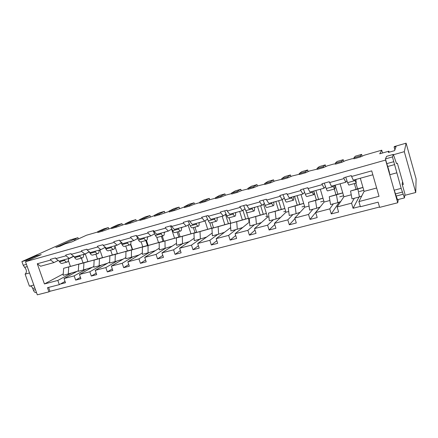 <?xml version="1.0" encoding="UTF-8"?>
<svg xmlns="http://www.w3.org/2000/svg" width="438" height="438" viewBox="0 0 438 438"><rect width="100%" height="100%" fill="white"/><g stroke="black" fill="none" stroke-linecap="round" stroke-linejoin="round"><path stroke-width="0.66" d="M26.28 260.342L21.9 261.579L32.74 256.734L37.027 255.518L26.28 260.342L26.587 261.207M21.9 261.579L23.214 265.258L26.444 264.355M30.085 286.019C31.24 286.08 32.138 286.906 32.773 288.494L33.381 290.197L35.462 289.66M36.496 292.562L36.349 292.6C35.106 292.776 34.12 291.976 33.381 290.197M32.74 256.734L37.214 255.453L38.681 255.748M25.119 274.155L29.51 272.962L33.814 285.034L29.423 286.195L25.119 274.155C26.981 272.233 26.817 269.956 24.627 267.328L23.214 265.258M392.443 156.93L385.451 158.906L386.584 156.35L393.346 154.433L392.443 156.93L401.17 188.367L404.46 197.905L397.534 199.69L396.187 196.049L403.152 194.237M385.451 158.906L386.792 163.642L393.789 161.688M396.489 163.527L393.362 154.406L386.644 156.333M394.255 190.191L396.187 196.049M404.46 197.905L404.958 194.061L402.161 184.152L402.571 181.671M401.17 188.367L394.156 190.218L389.754 174.735C389.639 172.977 388.955 170.234 387.707 166.5L386.792 163.642M389.754 174.735L396.773 172.824M356.291 179.334L355.919 179.903L356.22 183.068L354.709 179.772M361.761 195.967L359.434 196.93L357.906 189.03L362.976 187.459M353.866 157.861L360.293 156.005L360.562 156.93L354.134 158.78L353.866 157.861L355.327 156.202L361.613 154.384L362.111 156.114M360.293 156.005L361.613 154.384M359.434 196.93L352.015 198.89L350.548 191.012L357.556 188.86L355.897 183.155M356.22 183.068L348.862 185.077L347.597 182.651L345.724 177.16M357.556 188.86L362.96 187.404M350.548 191.012L357.906 189.03M335.097 185.17L334.605 185.767C335.004 187.661 335.054 188.712 334.763 188.926C334.446 188.931 333.997 188.137 333.422 186.544L333.126 185.712M340.709 201.54L337.797 202.657L336.444 194.811L342.751 192.906M335.234 163.232L341.52 161.419L341.788 162.328L335.497 164.141L335.234 163.232L337.09 161.469L343.244 159.695L343.737 161.365M341.52 161.419L343.244 159.695M337.797 202.657L330.564 204.568L329.267 196.744L337.835 194.176L335.174 185.148M334.763 188.926L327.591 190.886C327.252 190.897 326.792 190.108 326.211 188.526L324.284 183.128M337.835 194.176L342.74 192.857M329.267 196.744L336.444 194.811M314.413 190.864L313.805 191.488C314.183 193.361 314.188 194.412 313.838 194.642C313.466 194.664 312.984 193.892 312.387 192.326L312.086 191.505M320.173 206.977L316.696 208.236L315.508 200.451L323.003 198.233M316.997 168.488L323.156 166.714L323.419 167.612L317.265 169.386L316.997 168.488L319.242 166.632L325.27 164.885L325.746 166.511M323.156 166.714L325.27 164.885M316.696 208.236L309.644 210.103L308.505 202.34L318.563 199.372L315.902 190.453M313.838 194.642L306.841 196.553C306.452 196.58 305.954 195.813 305.352 194.258L303.37 188.948M318.563 199.372L322.987 198.179M308.505 202.34L315.508 200.451M294.232 196.421L293.52 197.067C293.865 198.923 293.832 199.974 293.422 200.221C293 200.254 292.48 199.504 291.867 197.965L291.56 197.155M300.123 212.288L296.115 213.678L295.086 205.953L303.704 203.435M299.154 173.629L305.176 171.893L305.445 172.786L299.422 174.516L299.154 173.629L301.766 171.68L307.662 169.977L308.133 171.554M305.176 171.893L307.662 169.977M296.115 213.678L289.233 215.501L288.253 207.793L299.723 204.453L297.063 195.644M293.422 200.221L286.594 202.082C286.156 202.126 285.625 201.381 285.007 199.848L282.975 194.62M299.723 204.453L303.693 203.38M288.253 207.793L295.086 205.953M274.533 201.841L273.717 202.515C274.035 204.354 273.964 205.406 273.498 205.663C273.027 205.712 272.474 204.979 271.845 203.467L271.533 202.674M280.544 217.467L276.033 218.995L275.152 211.324L284.848 208.515M281.689 178.666L287.585 176.963L287.848 177.844L281.952 179.542L281.689 178.666L284.645 176.624L290.427 174.954L290.887 176.487M287.585 176.963L290.427 174.954M276.033 218.995L269.321 220.768L268.483 213.12L281.3 209.419L278.639 200.714M273.498 205.663L266.835 207.481C266.348 207.535 265.784 206.813 265.149 205.307L263.074 200.161M281.3 209.419L284.831 208.466M268.483 213.12L275.152 211.324M255.299 207.141L254.379 207.831C254.681 209.654 254.571 210.705 254.051 210.974C253.531 211.039 252.95 210.322 252.304 208.833L251.981 208.05M261.426 222.531L256.438 224.179L255.699 216.564L266.408 213.481M264.585 183.593L270.361 181.929L270.624 182.799L264.848 184.464L264.585 183.593L267.875 181.469L273.542 179.837L273.996 181.327M270.361 181.929L273.542 179.837M256.438 224.179L249.879 225.915L249.189 218.316L263.287 214.275L260.626 205.674M254.051 210.974L247.547 212.748C247.01 212.819 246.419 212.112 245.767 210.629L243.648 205.564M263.287 214.275L266.397 213.437M249.189 218.316L255.699 216.564M236.515 212.31L235.502 213.021C235.775 214.834 235.633 215.879 235.064 216.158C234.5 216.235 233.887 215.54 233.23 214.078L232.901 213.306M242.745 227.475L237.303 229.238L236.701 221.683L248.384 218.343M247.831 188.422L253.487 186.791L253.755 187.65L248.1 189.282L247.831 188.422L251.45 186.221L256.996 184.617L257.445 186.068M253.487 186.791L256.996 184.617M237.303 229.238L230.903 230.935L230.339 223.396L245.663 219.022L242.937 210.311M235.064 216.158L228.707 217.894C228.132 217.976 227.508 217.286 226.846 215.83L224.683 210.842M245.663 219.022L248.368 218.294M230.339 223.396L236.701 221.683M218.157 217.363L217.056 218.097C217.314 219.887 217.133 220.933 216.514 221.223C215.912 221.316 215.272 220.637 214.598 219.197L214.264 218.436M224.497 232.31L218.617 234.182L218.14 226.681L230.755 223.095M231.423 193.153L236.963 191.554L237.232 192.408L231.691 194.001L231.423 193.153L235.348 190.869L240.785 189.298L241.228 190.716M236.963 191.554L240.785 189.298M218.617 234.182L212.364 235.836L211.932 228.351L228.417 223.67L225.493 214.439M216.514 221.223L210.306 222.92C209.687 223.013 209.041 222.345 208.362 220.905L206.167 216M228.417 223.67L230.738 223.046M211.932 228.351L218.14 226.681M200.221 222.301L199.038 223.051C199.268 224.831 199.055 225.871 198.398 226.172C197.752 226.276 197.084 225.614 196.399 224.196L196.06 223.451M206.654 237.035L200.363 239.011L200.013 231.565L213.503 227.744M215.348 197.784L220.779 196.219L221.042 197.062L215.616 198.622L215.348 197.784L219.569 195.43L224.897 193.892L225.335 195.271M220.779 196.219L224.897 193.892M200.363 239.011L194.253 240.626L193.946 233.197L211.538 228.22L209.824 222.854M198.398 226.172L192.331 227.831C191.674 227.935 190.995 227.284 190.306 225.871L188.072 221.031M211.538 228.22L213.492 227.694M193.946 233.197L200.013 231.565M182.69 227.13L181.425 227.897C181.639 229.66 181.392 230.695 180.691 231.012C180.007 231.122 179.317 230.481 178.616 229.079L178.271 228.346M189.211 241.65L182.531 243.731L182.296 236.339L196.629 232.293M199.597 202.329L204.918 200.796L205.181 201.628L199.859 203.155L199.597 202.329L204.097 199.903L209.32 198.392L209.753 199.744M204.918 200.796L209.32 198.392M182.531 243.731L176.558 245.307L176.366 237.933L195.019 232.677L193.361 227.552M180.691 231.012L174.762 232.633C174.067 232.748 173.366 232.107 172.665 230.716L170.393 225.953M195.019 232.677L196.613 232.244M176.366 237.933L182.296 236.339M165.548 231.85L164.201 232.633C164.398 234.379 164.124 235.414 163.379 235.737C162.662 235.863 161.945 235.233 161.233 233.859L160.883 233.131M172.156 246.167L165.099 248.341L164.978 241.004L180.111 236.744M184.157 206.78L189.369 205.274L189.638 206.095L184.42 207.596L184.157 206.78L188.926 204.283L194.05 202.805L194.477 204.13M189.369 205.274L194.05 202.805M165.099 248.341L159.262 249.884L159.18 242.564L178.841 237.035L177.187 231.97M163.379 235.737L157.581 237.325C156.853 237.451 156.131 236.827 155.413 235.458L153.114 230.76M178.841 237.035L180.095 236.695M159.18 242.564L164.978 241.004M148.783 236.465L147.365 237.265C147.54 238.995 147.239 240.029 146.456 240.363C145.701 240.495 144.967 239.882 144.244 238.524L143.888 237.812M155.468 250.585L148.06 252.852L148.049 245.565L163.938 241.103M169.019 211.143L174.132 209.665L174.395 210.481L169.282 211.954L169.019 211.143L174.045 208.587L179.071 207.13L179.498 208.439M174.132 209.665L179.071 207.13M148.06 252.852L142.35 254.358L142.377 247.092L162.996 241.305L161.343 236.296M146.456 240.363L140.79 241.907C140.023 242.044 139.279 241.437 138.556 240.09L136.223 235.463M162.996 241.305L163.921 241.053M142.377 247.092L148.049 245.565M132.38 240.977L130.896 241.792C131.055 243.512 130.727 244.541 129.905 244.88C129.117 245.023 128.361 244.426 127.628 243.09L127.266 242.389M139.142 254.905L131.395 257.259L131.488 250.027L148.104 245.368M154.171 215.419L159.186 213.974L159.454 214.779L154.439 216.224L154.171 215.419L159.454 212.802L164.381 211.379L164.808 212.671M159.186 213.974L164.381 211.379M131.395 257.259L125.816 258.738L125.941 251.521L147.475 245.488L145.827 240.533M129.905 244.88L124.359 246.397C123.565 246.545 122.799 245.948 122.065 244.618L120.466 241.524M147.475 245.488L148.088 245.324M125.941 251.521L131.488 250.027M116.333 245.395L114.783 246.222C114.926 247.93 114.57 248.954 113.716 249.304C112.894 249.457 112.117 248.872 111.378 247.558L111.011 246.862M123.166 259.137L115.095 261.568L115.287 254.39L132.594 249.55M139.612 219.619L144.535 218.201L144.797 218.995L139.881 220.413L139.612 219.619L145.131 216.941L149.971 215.54L150.393 216.826M144.535 218.201L149.971 215.54M115.095 261.568L109.637 263.014L109.861 255.852L132.265 249.589L130.524 244.393M113.716 249.304L108.29 250.788C107.463 250.941 106.675 250.361 105.93 249.052L104.715 246.753M132.265 249.589L132.583 249.501M109.861 255.852L115.287 254.39M100.63 249.72L99.015 250.563C99.141 252.25 98.758 253.274 97.871 253.629C97.028 253.794 96.229 253.224 95.479 251.927L95.106 251.242M107.524 263.276L99.152 265.789L99.437 258.661L117.406 253.64M125.334 223.73L130.157 222.34L130.425 223.128L125.597 224.519L125.334 223.73L131.082 221.004L135.829 219.63L136.251 220.9M130.157 222.34L135.829 219.63M99.152 265.789L93.809 267.202L94.126 260.09L117.362 253.607L114.849 246.189M97.871 253.629L92.566 255.08C91.706 255.244 90.901 254.681 90.151 253.388L89.275 251.779M94.126 260.09L99.437 258.661M89.33 251.877L83.581 254.806C83.691 256.482 83.286 257.5 82.366 257.867C81.49 258.037 80.674 257.478 79.919 256.197L79.546 255.524M92.215 267.333L83.548 269.918L83.926 262.838L102.519 257.654M111.323 227.771L116.059 226.408L116.322 227.185L111.586 228.548L111.323 227.771L117.291 224.984L121.95 223.637L122.372 224.897M116.059 226.408L121.95 223.637M83.548 269.918L78.32 271.303L78.725 264.24L102.503 257.615M82.366 257.867L77.17 259.285C76.289 259.46 75.462 258.907 74.701 257.632L74.142 256.624M78.725 264.24L83.926 262.838M73.765 256.318L68.47 258.962C68.569 260.621 68.142 261.639 67.189 262.012C66.286 262.192 65.454 261.645 64.687 260.386L64.315 259.718M77.219 271.303L68.273 273.958L68.739 266.928L87.928 261.585M97.575 231.735L102.224 230.393L102.487 231.165L97.838 232.501L97.575 231.735L103.751 228.899L108.323 227.574L108.744 228.822M102.224 230.393L108.323 227.574M68.273 273.958L63.154 275.31L63.647 268.302L87.918 261.546M67.189 262.012L62.103 263.402C61.189 263.583 60.351 263.041 59.584 261.787L59.207 261.125M63.647 268.302L68.739 266.928M341.788 162.328L345.598 160.598L351.889 158.786L354.068 158.551M102.487 231.165L111.422 228.05M78.364 238.924L77.937 237.692L55.856 247.41L59.968 246.238L65.344 243.807L71.487 242.05L86.5 235.228L97.669 232.009M31.06 257.484L70.124 239.942L77.937 237.692M385.763 160.018L25.497 261.7L41.221 254.604L38.133 255.48M360.562 156.93L364.235 155.233L381.739 150.19L379.713 153.809L388.878 151.187L388.32 152.44L394.594 150.645L396.078 146.544L394.112 147.113L394.326 146.566L406.103 143.171L404.301 151.668L393.565 154.713M323.419 167.612L327.367 165.849L333.521 164.075L335.426 163.9M305.445 172.786L309.518 170.99L317.189 169.128M287.848 177.844L292.047 176.021L299.34 174.242M270.624 182.799L274.933 180.954L281.864 179.246M253.755 187.65L258.174 185.778L264.749 184.141M237.232 192.408L241.754 190.508L247.99 188.926M221.042 197.062L225.669 195.145L231.565 193.607M205.181 201.628L209.901 199.684L215.474 198.179M189.638 206.095L194.439 204.135L199.695 202.641M174.395 210.481L184.25 207.075M159.454 214.779L169.112 211.434M144.797 218.995L154.269 215.71M130.425 223.128L139.711 219.903M116.322 227.185L125.432 224.015M404.805 195.326L415.744 192.496L416.1 178.934L406.103 143.171M382.538 152.999L381.739 150.19M388.878 151.187L389.163 152.2M329.529 182.597L344.027 178.567L345.79 182.23L331.385 186.194L329.272 181.737L321.903 183.79L324.06 188.209L310.016 192.074L308.024 188.57L322.154 184.644M287.065 194.39L300.84 190.563L302.877 194.039L289.184 197.812L286.813 193.558L279.805 195.507L282.22 199.728L268.866 203.402L266.627 200.067L280.057 196.334M246.687 205.603L259.789 201.967L262.072 205.274L249.041 208.86L246.435 204.792L239.767 206.648L242.411 210.689L229.698 214.187L227.234 211.006L240.019 207.453M208.247 216.279L220.725 212.813L223.227 215.967L210.809 219.389L207.99 215.491L201.639 217.259L204.491 221.124L192.37 224.464L189.709 221.431L201.891 218.047M171.603 226.457L183.5 223.15L186.199 226.161L174.357 229.424L171.603 226.457L171.351 225.685L165.29 227.371L165.542 228.143L168.329 231.083L156.76 234.27L153.913 231.368L165.542 228.143M136.634 236.17L147.995 233.016L150.869 235.89L139.558 239L136.634 236.17L136.382 235.42L130.595 237.029L130.847 237.779L133.804 240.588L122.749 243.632L119.744 240.862L130.847 237.779M103.231 245.45L114.088 242.433L117.116 245.181L106.308 248.16L103.231 245.45L102.979 244.711L97.45 246.255L97.701 246.983L100.8 249.671L90.228 252.584L87.08 249.934L97.701 246.983M71.29 254.319L81.671 251.434L84.846 254.067L74.504 256.914L71.29 254.319L71.038 253.602L65.749 255.075L65.996 255.787L69.231 258.365L59.108 261.152L55.834 258.612L65.996 255.787M53.951 262.57L40.63 266.238L37.279 263.764L50.655 260.052L53.951 262.57L58.238 260.473M372.842 174.778L353.302 180.16L351.594 176.47L371.72 170.875L379.023 196.312L358.903 201.579L360.408 206.747L378.131 202.164L379.631 207.377L397.72 202.756L398.295 199.493M325.522 186.599L324.06 188.209M334.309 189.052L335.984 194.729M339.242 202.104L331.276 213.925L329.77 208.871L333.373 203.823M351.254 194.795L343.885 196.761L337.118 206.944L338.623 212.025L331.276 213.925M343.885 196.761L340.08 183.801M344.027 178.567L343.77 177.702L351.336 175.6L351.594 176.47M346.929 180.691L345.79 182.23M354.369 183.571L356.045 189.326M359.012 197.04L353.066 208.285L351.566 203.161L354.315 198.283M360.31 206.407L353.066 208.285M71.531 272.989L57.827 280.44L59.305 284.64L47.474 287.7L48.947 291.856L49.97 291.281L48.602 287.41M59.305 284.64L65.032 281.448M50.655 260.052L50.408 259.345L55.588 257.9L55.834 258.612M81.386 258.135L83.039 262.904M78.353 270.679L64.014 278.535L74.164 275.874L86.412 269.063M64.014 278.535L65.486 282.74L60.313 284.076M379.527 207.015L49.97 291.281M337.118 206.944L351.566 203.161M329.891 200.5L324.136 202.038L315.688 212.561L329.77 208.871M315.688 212.561L317.189 217.571L310.027 219.427L308.527 214.439L312.935 209.233M309.053 206.068L304.837 207.19L294.796 218.042L308.527 214.439M294.796 218.042L296.296 222.98L289.31 224.793L287.81 219.871L292.978 214.511M288.724 211.494L285.981 212.227L274.412 223.38L287.81 219.871M274.412 223.38L275.918 228.258L269.102 230.021L267.602 225.17L273.498 219.662M268.888 216.794L267.541 217.149L254.533 228.592L267.602 225.17M254.533 228.592L256.033 233.405L249.381 235.129L247.881 230.339L254.473 224.699M246.32 211.729L249.518 221.967L235.124 233.678L247.881 230.339M235.124 233.678L236.624 238.431L230.136 240.112L228.636 235.381L235.89 229.616M230.656 227.612L216.18 238.644L228.636 235.381M216.18 238.644L217.681 243.336L211.34 244.979L209.846 240.309L217.724 234.418M212.2 233.032L197.686 243.495L209.846 240.309M197.686 243.495L199.18 248.127L192.988 249.726L191.494 245.116L199.969 239.115M194.154 238.261L179.618 248.231L191.494 245.116M179.618 248.231L181.113 252.803L175.063 254.369L173.568 249.819L182.624 243.703M176.509 243.309L161.967 252.857L173.568 249.819M161.967 252.857L163.456 257.374L157.549 258.902L156.054 254.407L165.706 248.154M159.246 248.198L144.71 257.38L156.054 254.407M144.71 257.38L146.204 261.842L140.423 263.337L138.934 258.896L149.155 252.512M142.355 252.945L127.847 261.804L138.934 258.896M127.847 261.804L129.336 266.211L123.686 267.673L122.197 263.282L132.966 256.783M125.832 257.555L111.356 266.123L122.197 263.282M111.356 266.123L112.84 270.476L107.315 271.91L105.832 267.574L117.116 260.96M109.664 262.044L95.227 270.35L105.832 267.574M95.227 270.35L96.71 274.653L91.307 276.055L89.828 271.768L101.605 265.056M93.841 266.419L79.453 274.489L89.828 271.768M79.453 274.489L80.926 278.743L75.643 280.112L74.164 275.874M376.642 188.017L364.104 191.362L358.903 201.579M364.104 191.362L360.304 178.233M63.253 273.909L44.435 283.95L37.279 263.764M70.419 266.419L68.372 260.539M396.352 163.566L397.381 163.275L403.349 184.425L402.314 184.699M394.884 149.856L394.112 147.113M415.744 192.496L404.301 151.668M385.648 160.281L397.72 202.756M74.657 240.61L74.164 239.181M75.911 240.04L75.478 238.803M25.497 261.7L37.307 294.829L48.947 291.856M81.671 251.434L81.424 250.711L86.834 249.206L87.08 249.934M114.088 242.433L113.836 241.694L119.492 240.117L119.744 240.862M147.995 233.016L147.743 232.255L153.661 230.607L153.913 231.368M183.5 223.15L183.248 222.373L189.451 220.648L189.709 221.431M220.725 212.813L220.473 212.014L226.977 210.207L227.234 211.006M259.789 201.967L259.537 201.146L266.37 199.241L266.627 200.067M300.84 190.563L300.583 189.72L307.772 187.721L308.024 188.57M57.827 280.44L44.435 283.95M324.136 202.038L320.326 189.238M304.645 192.364L302.877 194.039M304.837 207.19L301.026 194.549M313.832 191.461L316.389 200.013M284.278 197.981L282.22 199.728M285.981 212.227L282.171 199.744M294.566 196.328L297.243 205.176M264.41 203.467L262.072 205.274M267.541 217.149L263.528 204.152M275.852 201.48L278.53 210.218M245.012 208.822L242.411 210.689M257.56 206.517L260.238 215.146M226.074 214.051L223.227 215.967M230.804 223.26L229.079 217.796M239.668 211.444L242.345 219.969M207.579 219.153L204.491 221.124M213.552 227.891L211.833 222.504M222.175 216.257L224.847 224.689M189.512 224.141L186.199 226.161M196.673 232.43L194.959 227.114M205 220.801L207.727 229.298M171.855 229.014L168.329 231.083M180.149 236.87L178.441 231.625M188.116 224.995L190.973 233.815M154.592 233.777L150.869 235.89M163.976 241.218L162.274 236.044M171.603 229.162L174.57 238.234M137.724 238.436L133.804 240.588M148.137 245.477L146.44 240.363M156.722 237.128L158.518 242.564M121.222 242.991L117.116 245.181M132.626 249.649L130.727 243.982M141.135 241.814L142.793 246.802M105.082 247.448L100.8 249.671M117.433 253.733L114.871 246.178M125.733 246.019L127.398 250.952M89.292 251.806L84.846 254.067M102.547 257.741L99.93 250.087M110.65 250.142L112.309 255.015M87.956 261.667L85.29 253.936M95.873 254.177L97.526 259M73.6 256.186L69.231 258.365M80.45 277.363L75.643 280.112M96.201 273.186L91.307 276.055M112.303 268.905L107.315 271.91M128.761 264.514L123.686 267.673M145.591 260.013L140.423 263.337M162.799 255.392L157.549 258.902M180.407 250.64L175.063 254.369M198.414 245.751L192.988 249.726M216.843 240.714L211.34 244.979M235.704 235.507L230.136 240.112M255.004 230.114L249.381 235.129M274.763 224.508L269.102 230.021M294.977 218.633L289.31 224.793M319.975 207.048L310.027 219.427M32.773 288.494L34.854 287.952M24.627 267.328L27.244 266.605M395.569 193.859L402.533 192.041M387.707 166.5L394.687 164.562M347.597 182.651L354.994 180.62M326.211 188.526L333.422 186.544M305.352 194.258L312.387 192.326M285.007 199.848L291.867 197.965M265.149 205.307L271.845 203.467M245.767 210.629L252.304 208.833M226.846 215.83L233.23 214.078M208.362 220.905L214.598 219.197M190.306 225.871L196.399 224.196M172.665 230.716L178.616 229.079M155.413 235.458L161.233 233.859M138.556 240.09L144.244 238.524M122.065 244.618L127.628 243.09M105.93 249.052L111.378 247.558M90.151 253.388L95.479 251.927M74.701 257.632L79.919 256.197M59.584 261.787L64.687 260.386M248.417 221.239L249.222 221.026M265.888 216.564L267.251 216.197M283.747 211.784L285.685 211.264M301.996 206.895L304.541 206.216M320.66 201.902L323.841 201.047M339.751 196.788L343.589 195.759M359.275 191.559L363.814 190.349"/></g></svg>
